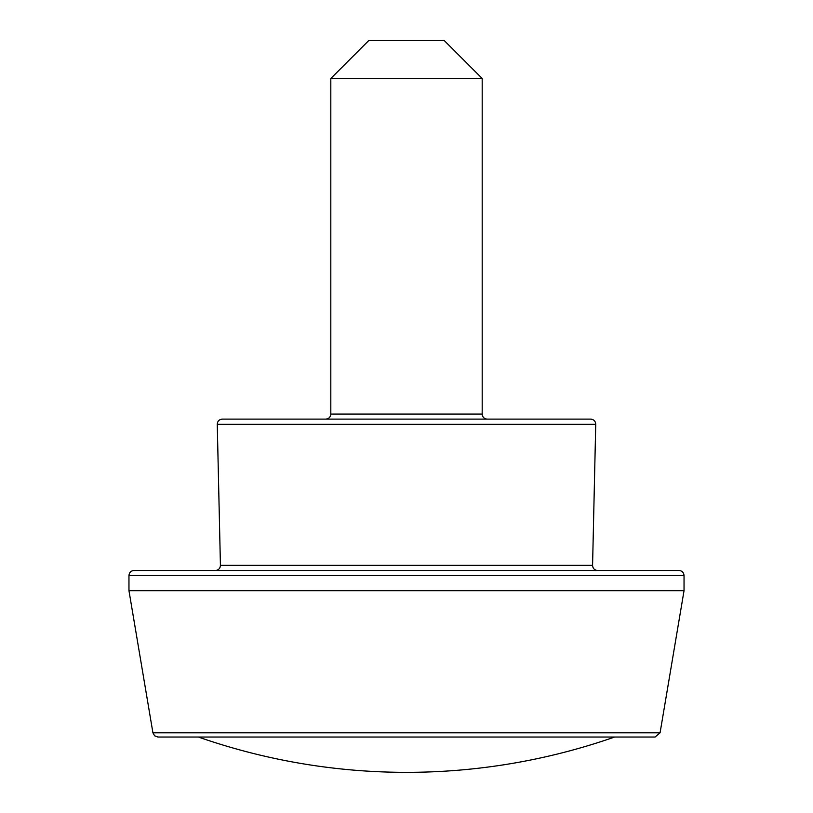 <?xml version="1.0" encoding="UTF-8"?>
<svg xmlns="http://www.w3.org/2000/svg" width="813" height="813" viewBox="0 0 813 813"><rect width="100%" height="100%" fill="white"/><g stroke="black" fill="none" stroke-linecap="round" stroke-linejoin="round"><path stroke-width="1.22" d="M590.685 419.112C593.805 419.427 595.492 421.154 595.736 424.274L217.264 424.274C217.508 421.154 219.195 419.427 222.315 419.112L590.685 419.112M487.241 419.112C484.172 418.817 482.495 417.13 482.19 414.071L482.19 78.495L330.81 78.495L330.81 414.071C330.535 417.11 328.859 418.786 325.759 419.112L487.241 419.112M482.19 78.495L444.345 40.65L368.655 40.65L330.81 78.495M597.616 570.502C594.506 570.187 592.819 568.47 592.575 565.35L595.736 424.274M678.997 570.502L134.003 570.502C130.944 570.797 129.257 572.484 128.962 575.543L684.038 575.543C683.743 572.484 682.056 570.797 678.997 570.502M660.075 732.818L152.925 732.818L154.622 735.816L157.905 737.025L655.095 737.025L660.075 732.818L684.038 590.685L128.962 590.685L128.962 575.543M684.038 590.685L684.038 575.543M482.19 414.071L330.81 414.071M592.575 565.35L220.425 565.35L217.264 424.274M198.382 737.025A630.776 630.776 0 0 0 614.618 737.025M220.425 565.35C220.181 568.47 218.494 570.187 215.384 570.502M152.925 732.818L128.962 590.685"/></g></svg>

